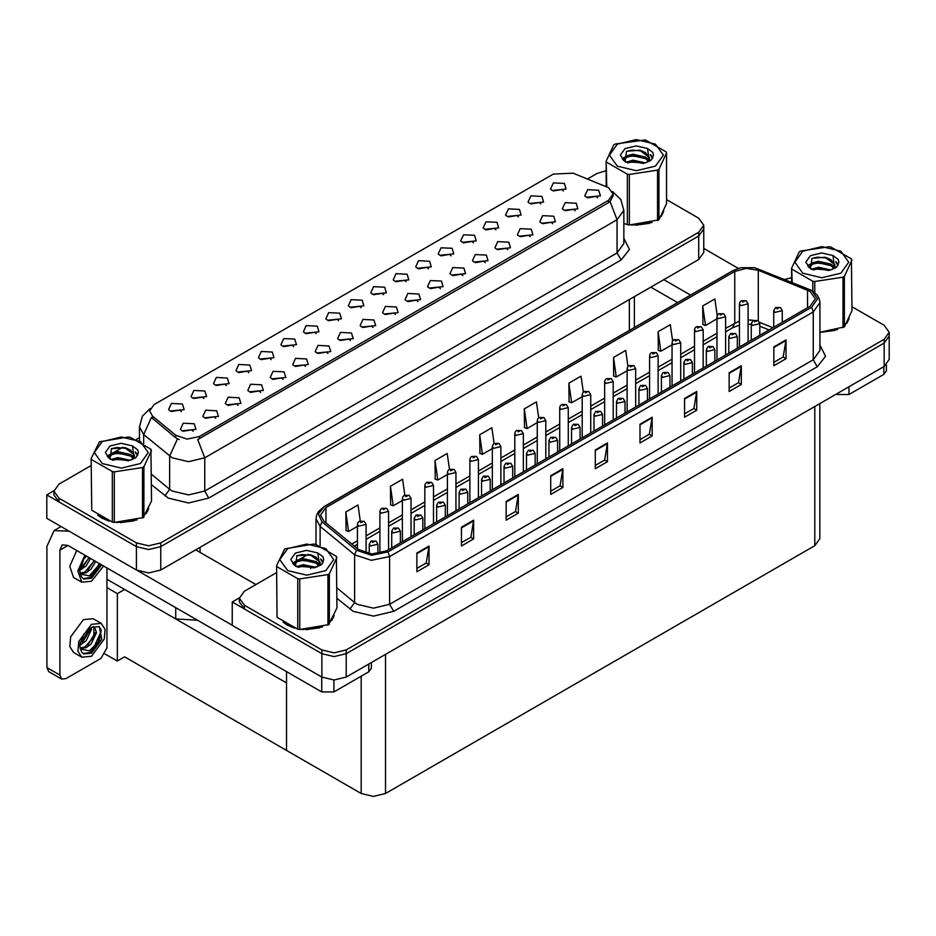 <?xml version="1.0" encoding="UTF-8"?>
<svg xmlns="http://www.w3.org/2000/svg" width="936" height="936" viewBox="0 0 936 936"><rect width="100%" height="100%" fill="white"/><g stroke="black" fill="none" stroke-linecap="round" stroke-linejoin="round"><path stroke-width="1.4" d="M271.253 359.623L269.872 358.172L261.179 359.623M272.306 352.088L261.273 351.526L258.43 357.704L260.138 359.108L274.014 357.704L272.306 352.088M563.355 190.979L561.963 189.528L553.281 190.979M564.396 183.444L553.375 182.883L550.532 189.06L552.228 190.464L566.105 189.06L564.396 183.444M552.685 223.739L551.304 222.288L542.611 223.739M553.738 216.204L542.704 215.643L539.861 221.82L541.57 223.224L555.446 221.82L553.738 216.204M293.728 346.648L292.336 345.197L283.655 346.648M294.77 339.113L283.748 338.551L280.894 344.729L282.602 346.133L296.478 344.729L294.77 339.113M485.281 262.653L483.889 261.202L475.207 262.653M486.322 255.119L475.301 254.569L472.458 260.734L474.154 262.139L488.03 260.734L486.322 255.119M428.536 268.819L427.155 267.368L418.462 268.819M429.589 261.273L418.556 260.723L415.713 266.9L417.421 268.304L431.297 266.9L429.589 261.273M350.462 340.493L349.081 339.043L340.388 340.493M351.515 332.947L340.482 332.397L337.639 338.575L339.347 339.979L353.223 338.575L351.515 332.947M495.951 229.893L494.559 228.442L485.878 229.893M496.993 222.358L485.971 221.809L483.116 227.974L484.825 229.379L498.701 227.974L496.993 222.358M417.877 301.579L416.485 300.128L407.803 301.579M418.918 294.033L407.897 293.483L405.042 299.649L406.75 301.064L420.627 299.649L418.918 294.033M451.012 255.844L449.619 254.393L440.938 255.844M452.053 248.297L441.031 247.747L438.177 253.925L439.885 255.329L453.761 253.925L452.053 248.297M372.938 327.518L371.545 326.067L362.864 327.518M373.979 319.983L362.957 319.422L360.103 325.599L361.811 327.003L375.687 325.599L373.979 319.983M518.415 216.93L517.035 215.479L508.342 216.93M519.468 209.383L508.435 208.833L505.592 215.011L507.3 216.415L521.165 215.011L519.468 209.383M440.341 288.604L438.961 287.153L430.267 288.604M441.394 281.057L430.361 280.507L427.518 286.685L429.226 288.089L443.091 286.685L441.394 281.057M203.849 398.537L202.457 397.086L193.775 398.537M204.89 391.002L193.869 390.441L191.026 396.618L192.722 398.022L206.599 396.618L204.89 391.002M316.192 333.672L314.812 332.221L306.119 333.672M317.245 326.137L306.212 325.588L303.369 331.753L305.077 333.157L318.954 331.753L317.245 326.137M215.654 418.322L214.262 416.871L205.581 418.322M216.696 410.787L205.674 410.237L202.819 416.403L204.528 417.807L218.404 416.403L216.696 410.787M383.596 294.758L382.216 293.307L373.534 294.758M384.649 287.223L373.628 286.662L370.773 292.839L372.481 294.243L386.357 292.839L384.649 287.223M260.582 392.383L259.202 390.932L250.52 392.383M261.635 384.836L250.614 384.286L247.759 390.464L249.467 391.868L263.344 390.464L261.635 384.836M327.998 353.469L326.605 352.018L317.924 353.469M329.039 345.922L318.018 345.372L315.163 351.538L316.871 352.954L330.747 351.538L329.039 345.922M406.072 281.783L404.68 280.332L395.998 281.783M407.113 274.248L396.092 273.698L393.237 279.864L394.945 281.268L408.821 279.864L407.113 274.248M283.058 379.408L281.666 377.957L272.984 379.408M284.099 371.873L273.078 371.311L270.235 377.489L271.943 378.893L285.808 377.489L284.099 371.873M473.476 242.869L472.095 241.418L463.402 242.869M474.529 235.334L463.495 234.772L460.652 240.95L462.361 242.354L476.237 240.95L474.529 235.334M395.401 314.543L394.021 313.092L385.328 314.543M396.454 307.008L385.421 306.458L382.578 312.624L384.286 314.028L398.163 312.624L396.454 307.008M338.656 320.709L337.276 319.258L328.594 320.709M339.709 313.162L328.688 312.612L325.833 318.79L327.541 320.194L341.418 318.79L339.709 313.162M575.16 210.764L573.768 209.313L565.087 210.764M576.202 203.229L565.18 202.679L562.325 208.845L564.034 210.249L577.91 208.845L576.202 203.229M305.522 366.432L304.141 364.981L295.46 366.432M306.575 358.897L295.554 358.348L292.699 364.513L294.407 365.917L308.283 364.513L306.575 358.897M181.373 411.512L179.993 410.062L171.311 411.512M182.426 403.978L171.405 403.416L168.55 409.594L170.258 410.998L184.135 409.594L182.426 403.978M248.789 372.598L247.396 371.147L238.715 372.598M249.83 365.052L238.809 364.502L235.954 370.679L237.662 372.083L251.538 370.679L249.83 365.052M193.179 431.297L191.798 429.846L183.105 431.297M194.232 423.762L183.199 423.201L180.356 429.378L182.064 430.782L195.94 429.378L194.232 423.762M597.624 197.8L596.244 196.338L587.551 197.8M598.677 190.254L587.644 189.704L584.801 195.87L586.509 197.285L600.385 195.87L598.677 190.254M361.132 307.733L359.74 306.283L351.058 307.733M362.173 300.199L351.152 299.637L348.309 305.815L350.017 307.219L363.882 305.815L362.173 300.199M238.118 405.358L236.738 403.907L228.045 405.358M239.171 397.812L228.138 397.262L225.295 403.439L227.003 404.843L240.88 403.439L239.171 397.812M540.879 203.954L539.499 202.504L530.817 203.954M541.932 196.408L530.911 195.858L528.056 202.036L529.764 203.44L543.64 202.036L541.932 196.408M462.805 275.629L461.425 274.178L452.743 275.629M463.858 268.094L452.837 267.532L449.982 273.71L451.69 275.114L465.566 273.71L463.858 268.094M226.313 385.562L224.932 384.111L216.239 385.562M227.366 378.027L216.345 377.477L213.49 383.643L215.198 385.047L229.074 383.643L227.366 378.027M530.221 236.714L528.828 235.264L520.147 236.714M531.262 229.168L520.24 228.618L517.386 234.796L519.094 236.2L532.97 234.796L531.262 229.168M507.745 249.69L506.364 248.227L497.671 249.69M508.798 242.143L497.776 241.593L494.922 247.759L496.63 249.175L510.506 247.759L508.798 242.143M608.564 187.633L573.101 173.125L553.27 174.131L154.136 404.574L149.596 410.892L152.404 416.017L175.781 435.298L187.118 439.078L199.415 436.492L608.564 200.281L613.103 193.951L608.564 187.633M197.531 620.205L175.769 618.977L106.903 579.22M53.937 490.756L46.8 494.875L136.434 546.624L148.602 549.537L160.77 546.624L698.724 236.036L703.767 229.004L698.724 236.036L160.77 546.624L148.602 549.537L136.434 546.624L58.968 501.895L53.925 494.875L53.925 491.131L58.968 498.151L136.434 542.88L148.602 545.782L160.77 542.88L698.724 232.292L703.767 225.26L698.724 218.24L666.561 199.66M46.8 494.875L46.8 518.287L136.434 570.036L148.602 572.949L160.77 570.036L698.724 259.447L703.767 252.427L703.767 225.26M124.593 589.434L117.374 593.6L106.903 587.551M121.75 587.785L286.58 682.952L286.58 750.391L124.593 656.873L117.374 661.038L105.124 653.971M117.374 661.038L117.374 593.6M276.576 572.586L244.401 591.166L239.359 598.186L239.359 601.93L244.401 608.962L321.867 653.679L334.035 656.592L346.203 653.679L884.157 343.091L889.2 336.071L884.157 343.091L346.203 653.679L334.035 656.592L321.867 653.679L232.233 601.93L232.233 625.353L321.867 677.102L334.035 680.004L346.203 677.102L884.157 366.502L889.2 359.482L889.2 332.315L884.157 325.295L851.982 306.715M239.37 597.811L232.233 601.93M819.842 403.638L819.842 538.621L814.811 545.641L385.538 793.471L373.37 796.384L361.202 793.471L286.58 750.391L286.58 671.615M97.742 515.116L101.837 518.123L109.184 521.153M613.103 193.951L613.103 195.846L610.073 201.521L608.564 202.609L197.671 439.616L204.691 457.809L188.464 461.682L172.247 457.809L143.617 434.55L139.464 426.956L139.464 440.938M179.256 439.616L175.781 437.861L151.351 417.514L143.617 434.55L143.617 443.465M631.683 225.166L652.076 222.569M661.378 216.181L663.776 211.126M116.602 522.545L136.995 519.948M146.297 513.56L148.695 508.517M606.224 170.738L596.934 173.511L587.504 178.951M139.464 437.627L136.352 439.429M122.78 447.268L114.04 452.31M91.143 465.531L58.968 484.099L53.925 491.131M283.175 622.171L287.27 625.178L294.618 628.22M809.979 291.365L815.35 298.853L809.979 306.353L386.392 550.906L371.814 553.972L358.383 549.49L323.903 521.071L320.58 514.987L325.962 507.499L734.783 271.463L746.167 268.398L758.289 270.27L809.979 291.365M811.606 290.429L754.65 267.719L740.879 267.719L733.169 270.527L324.336 506.563L318.369 513.946L322.019 521.82L356.499 550.251L371.615 555.294L388.019 551.842L811.606 307.289L817.654 298.853L811.606 290.429M416.894 553.012L416.894 571.744L429.062 564.724L429.062 545.992L416.894 553.012M416.894 568.421L426.266 563.016L429.062 545.992M426.184 563.062L429.062 564.724M461.506 527.26L461.506 545.992L473.675 538.96L473.675 520.229L461.506 527.26M461.506 542.669L470.878 537.252L473.675 520.229M470.796 537.299L473.675 538.96M506.119 501.497L506.119 520.229L518.287 513.209L518.287 494.477L506.119 501.497M506.119 516.906L515.49 511.501L518.287 494.477M515.408 511.547L518.287 513.209M550.731 475.745L550.731 494.477L562.899 487.445L562.899 468.714L550.731 475.745M550.731 491.154L560.102 485.737L562.899 468.714M560.02 485.784L562.899 487.445M773.803 346.952L773.803 365.683L785.971 358.663L785.971 339.932L773.803 346.952M773.803 362.361L783.175 356.955L785.971 339.932M783.093 357.002L785.971 358.663M729.191 372.715L729.191 391.447L741.359 384.415L741.359 365.683L729.191 372.715M729.191 388.124L738.562 382.707L741.359 365.683M738.481 382.754L741.359 384.415M684.579 398.467L684.579 417.199L696.747 410.179L696.747 391.447L684.579 398.467M684.579 413.876L693.95 408.47L696.747 391.447M693.868 408.517L696.747 410.179M639.955 424.23L639.955 442.962L652.123 435.93L652.123 417.199L639.955 424.23M639.955 439.639L649.327 434.222L652.123 417.199M649.245 434.269L652.123 435.93M595.343 449.982L595.343 468.714L607.511 461.694L607.511 442.962L595.343 449.982M595.343 465.391L604.715 459.985L607.511 442.962M604.633 460.032L607.511 461.694M819.948 332.42L837.509 329.624M846.811 323.236L849.209 318.181M302.035 629.6L322.429 627.003M331.718 620.615L334.129 615.572M239.359 598.186L244.401 605.206L321.867 649.935L334.035 652.848L346.203 649.935L884.157 339.347L889.2 332.315M791.657 277.805L784.859 279.384M308.213 554.323L299.473 559.365M449.455 469.31L447.232 453.445L435.065 460.477L435.263 479.092M404.843 495.109L402.62 479.209L390.452 486.229L390.64 504.855M360.243 520.931L357.997 504.96L345.829 511.992L346.027 530.607M583.303 392.125L581.069 376.178L568.901 383.198L569.1 401.825M627.939 366.491L625.681 350.415L613.513 357.447L613.712 376.061M672.586 340.95L670.293 324.663L658.125 331.683L658.324 350.31M717.245 315.526L714.917 298.9L702.749 305.932L702.936 324.546M494.068 443.535L491.845 427.693L479.677 434.714L479.875 453.34M538.68 417.807L536.457 401.93L524.289 408.962L524.488 427.576M524.289 408.962L527.038 428.536L537.229 422.651M527.038 428.536L524.289 427.506M568.901 383.198L571.65 402.772L582.157 396.712M571.65 402.772L568.901 401.755M613.513 357.447L616.262 377.021L627.097 370.761M616.262 377.021L613.513 375.991M658.125 331.683L660.875 351.257L672.036 344.822M660.875 351.257L658.125 350.24M702.749 305.932L705.487 325.506L716.976 318.872M705.487 325.506L702.749 324.476M479.677 434.714L482.426 454.288L492.289 448.601M482.426 454.288L479.677 453.27M435.065 460.477L437.814 480.051L447.349 474.54M437.814 480.051L435.065 479.021M390.452 486.229L393.19 505.803L402.41 500.491M393.19 505.803L390.452 504.785M345.829 511.992L348.578 531.566L357.47 526.43M348.578 531.566L345.829 530.536M366.07 553.129L366.07 524.394L358.734 526.149L357.47 524.394L357.938 522.686L359.19 521.41L360.711 521.492L360.758 522.639L362.782 521.469L360.805 521.446L362.349 522.054L360.711 521.492M360.805 521.446L359.342 521.329M377.875 553.691L377.875 544.179L370.539 545.945L369.275 544.179L370.995 541.195L372.516 541.289L372.563 542.424L374.587 541.254L372.61 541.23L374.154 541.839L372.516 541.289M372.61 541.23L371.136 541.125M848.999 386.814L848.999 394.536L883.876 374.4L883.876 366.666M738.317 268.351L703.767 248.403M690.522 295.074L663.764 279.63M886.392 364.923L886.392 370.89L883.876 374.4M848.999 394.536L836.831 394.536L836.831 393.834M650.789 287.13L677.535 302.574M836.222 394.185L836.831 394.536M333.906 680.004L333.906 691.915L368.784 671.779L368.784 664.057M255.832 584.555L195.729 549.853M232.233 625.26L137.92 570.808M59.857 675.137L61.647 679.068L48.66 671.58L46.882 667.637L59.857 675.137L59.857 550.087L62.232 544.834L67.977 545.407L321.738 691.915L321.738 677.032M69.229 531.238L54.007 530.583L46.882 546.343L46.882 667.637M61.647 679.068L65.941 678.647L100.819 658.511L106.903 647.969L106.903 567.883M371.311 662.594L371.311 668.269L368.784 671.779M333.906 691.915L321.738 691.915M388.545 549.666L388.545 511.43L381.198 513.185L379.946 511.43L380.402 509.722L381.654 508.435L383.187 508.529L383.233 509.664L385.258 508.494L383.269 508.47L384.813 509.079L383.187 508.529M383.269 508.47L381.806 508.365M411.009 536.691L411.009 498.455L403.673 500.21L402.41 498.455L402.878 496.747L404.13 495.472L405.651 495.553L405.697 496.7L407.722 495.53L405.744 495.507L407.289 496.115L405.651 495.553M405.744 495.507L404.27 495.39M433.485 523.715L433.485 485.48L426.137 487.235L424.874 485.48L425.342 483.772L426.594 482.496L428.126 482.578L428.161 483.725L430.197 482.555L428.208 482.531L429.753 483.14L428.126 482.578M428.208 482.531L426.746 482.414M400.351 542.845L400.351 531.215L393.003 532.97L391.739 531.215L393.459 528.232L394.992 528.313L395.027 529.46L397.063 528.29L395.074 528.255L396.618 528.875L395.659 528.629M395.074 528.255L393.611 528.15M395.624 529.097L394.992 528.313M422.815 529.881L422.815 518.24L415.467 519.995L414.215 518.24L415.923 515.256L417.456 515.338L417.503 516.485L419.527 515.315L417.55 515.291L419.082 515.9L417.456 515.338M417.55 515.291L416.075 515.174M445.29 516.906L445.29 505.264L437.943 507.019L436.679 505.264L438.399 502.281L439.92 502.363L439.967 503.51L442.003 502.339L440.014 502.316L441.558 502.925L439.92 502.363M440.014 502.316L438.551 502.199M467.754 503.931L467.754 492.289L460.407 494.056L459.155 492.289L460.863 489.306L462.396 489.399L462.442 490.534L464.467 489.364L462.478 489.341L464.022 489.949L462.396 489.399M462.478 489.341L461.015 489.235M76.787 550.497L69.732 566.28L73.628 577.559L81.748 582.25L91.494 581.279L103.603 565.976M84.895 555.177L77.852 570.96L81.748 582.25M80.25 567.157L79.958 571.58L81.549 576.927L83.608 579.021L91.494 578.237L101.638 564.841M83.023 578.623L90.277 577.535L100.421 564.139M99.859 563.811L89.353 575.933L80.344 574.107M90.593 558.464L85.972 566.034L79.934 570.293M89.294 557.716L80.016 568.936M95.741 561.436L91.12 569.018L86.1 572.832L80.227 573.628M94.454 560.699L84.813 572.083L80.122 573.101M81.549 576.927L79.607 570.761L83.831 559.178L86.51 556.113M99.38 563.542L94.115 571.931L89.4 576.014M94.232 560.57L87.797 570.176M89.084 557.599L82.649 567.204M101.24 623.399L93.132 618.719L83.386 619.679L70.645 636.866L69.861 646.519L73.628 652.497L81.748 657.177L91.494 656.206L104.235 639.031L105.019 629.378L101.24 623.399L91.494 624.37L78.753 641.546L77.969 651.199L81.748 657.177M98.982 626.418L101.17 630.525L98.303 641.979L89.353 650.859L80.344 649.034M91.494 653.164L101.802 639.265L99.38 626.629L91.494 627.412L83.831 634.117L79.607 645.688L81.549 651.854L83.608 653.948L91.494 653.164M83.023 653.562L90.277 652.462L98.97 642.634L101.17 630.525M91.354 627.494L91.412 629.647L85.972 640.973L79.934 645.22M90.148 628.267L80.016 643.874M93.097 626.617L94.524 627.062L96.56 632.631L91.12 643.945L86.1 647.759L80.227 648.566M93.834 626.769L93.928 636.96L84.813 647.022L80.122 648.028M81.549 651.854L79.958 646.507L80.25 642.084M100.807 629.027L100.959 631.94L94.115 646.858L89.4 650.941M95.179 632.689L87.797 645.115M90.031 629.717L82.649 642.143M662.828 213.303L662.536 213.934M649.35 223.341L635.462 225.225M848.262 320.369L847.969 320.99M834.783 330.396L820.884 332.28M147.736 510.693L147.443 511.313M134.257 520.72L120.37 522.604M105.791 519.819L99.567 516.368M333.169 617.748L332.877 618.368M319.691 627.787L305.803 629.659M291.225 626.874L285 623.423M617.327 144.167L609.43 155.177L617.327 166.187L636.386 170.738L655.457 166.187L663.355 155.177L655.457 144.167L636.386 139.616L617.327 144.167M623.809 223.61L629.355 225.026L659.002 219.831L666.561 203.557L666.561 153.013L666.034 151.878L645.384 139.955L615.221 144.015L613.782 144.846L606.224 161.132L606.75 186.732M627.401 224.722L627.401 174.178L606.75 162.267M627.401 174.178L629.355 174.482L629.355 225.026M657.563 220.662L657.563 170.118L629.355 174.482M657.563 170.118L659.002 169.299L659.002 219.831M645.313 162.887L632.993 160.161L626.008 162.232M643.594 163.437L632.993 161.647L627.576 162.911M648.683 160.278L645.664 157.166L632.993 154.218L627.12 155.68L623.727 158.582L623.282 160.15M648.203 161.027L645.664 158.652L632.993 155.704L627.12 157.166L623.552 160.442M647.045 162.314L649.502 157.552L639.674 150.228L626.582 151.269L625.061 161.694L645.091 162.946L651.339 159.916L653.445 155.177L652.731 152.346L647.478 148.496L636.223 145.922L625.061 148.637L620.369 155.177L625.061 161.717M648.812 161.53L649.502 158.734M649.467 158.137L645.664 152.708L640.013 150.286M647.478 148.496L649.058 159.518M606.224 186.521L606.224 161.132M666.561 153.013L659.002 169.299M642.424 162.946L631.975 162.057L627.822 162.805M650.052 160.84L649.315 160.243M648.87 159.927L648.121 159.436M642.424 157.002L631.975 156.101L627.822 156.862M623.809 158.43L622.58 159.19M652.649 158.149L650.45 155.259M642.459 151.059L631.975 150.158L626.383 151.351M653.445 155.329L652.731 152.346M650.52 160.524L649.444 159.6M649.128 159.366L646.554 157.821M624.815 157.178L622.311 158.64M652.837 157.786L650.45 154.51M802.76 251.234L794.863 262.232L802.76 273.242L821.82 277.805L840.879 273.242L848.777 262.232L840.879 251.234L821.82 246.671L802.76 251.234M819.948 332.292L844.424 326.886L851.982 310.612L851.456 258.933L830.817 247.022L828.851 246.718L800.654 251.082L799.215 251.901L791.657 268.187L792.184 282.344M812.834 291.096L812.834 281.245L792.184 269.322M812.834 281.245L814.788 281.549L814.788 292.523M842.997 327.717L842.997 277.185L814.788 281.549M842.997 277.185L844.424 276.354L844.424 326.886M830.747 269.942L818.427 267.216L811.442 269.287M829.027 270.504L818.427 268.702L813.01 269.966M834.116 267.345L831.098 264.221L818.427 261.273L812.553 262.735L809.16 265.637L808.716 267.205M833.625 268.082L831.098 265.707L818.427 262.759L812.553 264.221L808.985 267.497M832.478 269.369L834.935 264.619L825.096 257.283L812.003 258.324L810.494 268.749L830.524 270.001L836.772 266.971L838.878 262.232L838.153 259.412L832.911 255.551L821.644 252.989L810.494 255.692L805.802 262.232L810.494 268.772M834.245 268.585L834.935 265.789M834.889 265.204L831.098 259.763L825.447 257.353M832.911 255.551L834.491 266.573M791.657 282.134L791.657 268.187M851.982 260.068L844.424 276.354M827.845 270.001L817.409 269.112L813.255 269.861M835.474 267.895L834.748 267.31M834.304 266.982L833.555 266.491M827.845 264.057L817.409 263.168L813.255 263.917M809.242 265.485L808.014 266.245M838.083 265.204L835.883 262.314M827.892 258.125L817.409 257.213L811.816 258.406M838.878 262.384L838.153 259.412M835.953 267.579L834.877 266.666M834.561 266.421L831.987 264.888M810.248 264.244L807.733 265.695M838.27 264.853L835.883 261.565M102.246 441.558L94.349 452.556L102.246 463.566L121.306 468.129L140.365 463.566L148.262 452.556L140.365 441.558L121.306 436.995L102.246 441.558M99.403 441.804L91.143 458.511L91.669 510.19L112.308 522.101L114.274 522.405L143.208 517.643L151.468 500.935L150.942 449.257L130.303 437.346L128.337 437.042L99.403 441.804M112.308 522.101L112.308 471.568L91.669 459.646M112.308 471.568L114.274 471.873L114.274 522.405M142.483 518.041L142.483 467.509L114.274 471.873M142.483 467.509L143.91 466.678L143.91 517.222M91.143 458.511L91.669 510.19M130.221 460.266L117.913 457.54L110.928 459.611M128.513 460.828L117.913 459.026L112.495 460.29M133.591 457.669L130.572 454.545L117.913 451.597L112.039 453.059L108.634 455.961L108.202 457.529M133.111 458.406L130.572 456.031L117.913 453.082L112.039 454.545L108.459 457.821M131.964 459.693L134.421 454.943L124.582 447.607L111.489 448.648L109.98 459.073M133.719 458.909L134.421 456.125M134.374 455.528L130.572 450.087L124.933 447.677M109.968 446.016L105.277 452.556L109.968 459.108L130.01 460.325L136.258 457.294L138.364 452.556L137.639 449.736L132.386 445.875L121.13 443.313L109.968 446.016M132.386 445.875L133.977 456.897M151.468 450.391L143.91 466.678M127.331 460.325L116.895 459.436L112.741 460.196M134.959 458.219L134.234 457.634M133.789 457.306L133.041 456.826M127.331 454.381L116.895 453.492L112.741 454.241M108.716 455.809L107.5 456.569M137.569 455.528L135.369 452.638M127.378 448.449L116.895 447.537L111.302 448.742M138.364 452.708L137.639 449.736M135.439 457.903L134.363 456.99M134.035 456.745L131.473 455.212M109.734 454.568L107.219 456.019M137.744 455.177L135.369 451.889M287.68 548.613L279.782 559.623L287.68 570.621L306.739 575.184L325.798 570.621L333.696 559.623L325.798 548.613L306.739 544.05L287.68 548.613M284.836 548.87L276.576 565.566L277.103 617.245L297.742 629.168L299.707 629.472L328.641 624.698L336.901 607.99L336.375 556.323L315.725 544.401L313.771 544.097L284.836 548.87M297.742 629.168L297.742 578.623L277.103 566.701M297.742 578.623L299.707 578.928L299.707 629.472M327.904 625.108L327.904 574.564L299.707 578.928M327.904 574.564L329.343 573.733L329.343 624.277M276.576 565.566L277.103 617.245M315.654 567.321L303.346 564.607L296.361 566.666M313.934 567.883L303.346 566.093L297.929 567.345M319.024 564.724L316.005 561.6L303.346 558.652L297.461 560.114L294.068 563.016L293.623 564.595M318.544 565.461L316.005 563.098L303.346 560.137L297.461 561.6L293.892 564.876M317.386 566.748L319.843 561.998L310.015 554.662L296.923 555.703L295.402 566.128M319.153 565.976L319.843 563.179M319.808 562.583L316.005 557.142L310.354 554.732M295.402 553.071L290.71 559.623L295.402 566.163L315.432 567.391L321.691 564.361L323.786 559.623L323.072 556.791L317.819 552.93L306.563 550.368L295.402 553.071M317.819 552.93L319.398 563.952M336.901 557.446L329.343 573.733M312.764 567.391L302.316 566.491L298.163 567.251M320.393 565.274L319.656 564.689M319.211 564.361L318.474 563.881M312.764 561.436L302.316 560.547L298.163 561.296M294.15 562.875L292.921 563.624M323.002 562.583L320.802 559.693M312.811 555.504L302.316 554.592L296.735 555.797M323.786 559.763L323.072 556.791M320.873 564.97L319.796 564.045M319.469 563.8L316.906 562.267M295.168 561.623L292.652 563.086M323.177 562.232L320.791 558.944M455.949 510.752L455.949 472.505L448.613 474.26L447.349 472.505L447.817 470.796L449.069 469.521L450.59 469.603L450.637 470.75L452.661 469.579L450.684 469.556L452.228 470.164L451.257 469.919M450.684 469.556L449.21 469.439M451.222 470.387L450.59 469.603M478.425 497.776L478.425 459.541L471.077 461.296L469.813 459.541L470.281 457.833L471.533 456.546L473.066 456.639L473.101 457.774L475.137 456.604L473.148 456.581L474.692 457.189L473.733 456.955M473.148 456.581L471.685 456.475M473.698 457.423L473.066 456.639M500.889 484.801L500.889 446.566L493.541 448.321L492.289 446.566L492.745 444.857L493.997 443.582L495.53 443.664L495.577 444.811L497.601 443.641L496.197 443.98M495.624 443.605L494.149 443.5M496.162 444.448L495.53 443.664M490.218 490.955L490.218 479.326L482.882 481.081L481.619 479.326L483.339 476.342L484.86 476.424L484.906 477.571L486.931 476.401L484.953 476.365L486.498 476.986L484.86 476.424M484.953 476.365L483.491 476.26M512.694 477.992L512.694 466.35L505.346 468.105L504.083 466.35L505.803 463.367L507.335 463.449L507.382 464.595L509.406 463.425L508.002 463.765M507.417 463.402L505.955 463.285M507.967 464.233L507.335 463.449M535.158 465.016L535.158 453.375L527.822 455.13L526.558 453.375L528.278 450.391L529.799 450.473L529.846 451.62L531.87 450.45L529.893 450.427L531.437 451.035L530.466 450.789M529.893 450.427L528.419 450.31M530.431 451.257L529.799 450.473M523.364 471.826L523.364 433.59L516.017 435.345L514.753 433.59L515.221 431.882L516.473 430.607L517.994 430.689L518.041 431.835L520.077 430.665L518.088 430.642L519.632 431.25L517.994 430.689M518.088 430.642L516.625 430.525M545.828 458.862L545.828 420.615L538.481 422.37L537.229 420.615L537.685 418.907L538.937 417.631L540.47 417.713L540.517 418.86L542.541 417.69L540.552 417.667L542.096 418.275L540.47 417.713M540.552 417.667L539.089 417.55M568.292 445.887L568.292 407.651L560.957 409.406L559.693 407.651L560.161 405.943L561.413 404.656L562.934 404.75L562.981 405.885L565.005 404.715L563.027 404.691L564.572 405.3L562.934 404.75M563.027 404.691L561.565 404.586M590.768 432.912L590.768 394.676L583.42 396.431L582.157 394.676L582.625 392.968L583.877 391.693L585.409 391.774L585.456 392.921L587.48 391.751L586.076 392.09M585.491 391.716L584.029 391.611M586.041 392.558L585.409 391.774M613.232 419.936L613.232 381.701L605.896 383.456L604.633 381.701L605.101 379.993L606.352 378.717L607.873 378.799L607.92 379.946L609.944 378.776L607.967 378.752L609.512 379.361L607.873 378.799M607.967 378.752L606.493 378.635M557.634 452.041L557.634 440.4L550.286 442.166L549.022 440.4L550.742 437.416L552.275 437.498L552.31 438.645L554.346 437.475L552.357 437.451L553.901 438.06L552.942 437.814M552.357 437.451L550.894 437.346M552.907 438.282L552.275 437.498M580.098 439.066L580.098 427.436L572.75 429.191L571.498 427.436L573.206 424.441L574.739 424.534L574.786 425.681L576.81 424.511L574.833 424.476L576.377 425.096L575.406 424.85M574.833 424.476L573.358 424.371M575.371 425.318L574.739 424.534M602.573 426.102L602.573 414.461L595.226 416.216L593.962 414.461L595.682 411.477L597.215 411.559L597.25 412.706L599.286 411.536L597.297 411.512L598.841 412.121L597.215 411.559M597.297 411.512L595.834 411.395M625.037 413.127L625.037 401.485L617.69 403.24L616.438 401.485L618.146 398.502L619.679 398.584L619.726 399.73L621.75 398.56L619.772 398.537L621.305 399.145L619.679 398.584M619.772 398.537L618.298 398.42M647.501 400.152L647.501 388.51L640.165 390.277L638.902 388.51L640.622 385.527L642.143 385.609L642.19 386.755L644.214 385.585L642.236 385.562L643.781 386.17L642.143 385.609M642.236 385.562L640.774 385.456M635.708 406.973L635.708 368.725L628.36 370.48L627.097 368.725L627.565 367.017L628.817 365.742L630.349 365.824L630.384 366.97L632.42 365.8L630.431 365.777L631.975 366.385L630.349 365.824M630.431 365.777L628.969 365.66M658.172 393.998L658.172 355.762L650.824 357.517L649.572 355.762L650.04 354.054L651.28 352.767L652.813 352.86L652.86 353.995L654.884 352.825L652.907 352.802L654.451 353.41L652.813 352.86M652.907 352.802L651.433 352.696M680.647 381.022L680.647 342.787L673.3 344.542L672.036 342.787L672.504 341.078L673.756 339.803L675.289 339.885L675.324 341.032L677.36 339.862L675.371 339.826L676.915 340.447L675.289 339.885M675.371 339.826L673.908 339.721M703.111 368.047L703.111 329.811L695.764 331.566L694.512 329.811L694.968 328.103L696.22 326.828L697.753 326.91L697.8 328.056L699.824 326.886L698.42 327.226M697.846 326.863L696.372 326.746M698.385 327.694L697.753 326.91M725.575 355.083L725.575 316.836L718.24 318.591L716.976 316.836L717.444 315.128L718.696 313.852L720.217 313.934L720.264 315.081L722.288 313.911L720.31 313.888L721.855 314.496L720.895 314.25M720.31 313.888L718.848 313.771M720.86 314.718L720.217 313.934M748.051 342.108L748.051 303.861L740.704 305.627L739.452 303.861L739.908 302.152L741.16 300.877L742.693 300.971L742.739 302.106L744.763 300.936L743.36 301.275M742.774 300.912L741.312 300.807M743.324 301.743L742.693 300.971M669.977 387.176L669.977 375.547L662.63 377.302L661.378 375.547L663.086 372.551L664.618 372.645L664.665 373.792L666.689 372.61L664.7 372.586L666.245 373.207L665.285 372.961M664.7 372.586L663.238 372.481M665.25 373.429L664.618 372.645M692.441 374.213L692.441 362.571L685.105 364.326L683.842 362.571L685.562 359.588L687.082 359.67L687.129 360.816L689.153 359.646L687.176 359.623L688.72 360.231L687.082 359.67M687.176 359.623L685.702 359.506M714.917 361.237L714.917 349.596L707.569 351.351L706.306 349.596L708.025 346.612L709.558 346.694L709.593 347.841L711.629 346.671L709.64 346.648L711.184 347.256L709.558 346.694M709.64 346.648L708.178 346.531M737.381 348.262L737.381 336.621L730.045 338.387L728.781 336.621L730.501 333.637L732.022 333.719L732.069 334.866L734.093 333.696L732.116 333.672L733.66 334.281L732.022 333.719M732.116 333.672L730.642 333.567M759.856 335.287L759.856 323.657L752.509 325.412L751.245 323.657L752.965 320.662L754.498 320.755L754.533 321.902L756.569 320.72L754.58 320.697L756.124 321.317L754.498 320.755M754.58 320.697L753.117 320.592M782.32 322.323L782.32 310.682L774.973 312.437L773.721 310.682L775.429 307.698L776.962 307.78L777.009 308.927L779.033 307.757L777.629 308.096M777.055 307.733L775.581 307.616M777.594 308.564L776.962 307.78M175.769 618.977L175.769 607.651M698.724 259.447L698.724 232.292M160.77 570.036L160.77 542.88M136.434 570.036L136.434 542.88M629.378 330.385L629.378 299.497M200.105 552.38L200.105 547.326M152.404 416.017L152.404 418.579M175.781 435.298L175.781 437.861M199.415 436.492L199.415 438.832M608.564 200.281L608.564 202.609M321.867 677.102L321.867 649.935M346.203 677.102L346.203 649.935M884.157 366.502L884.157 339.347M814.811 545.641L814.811 406.552M385.538 793.471L385.538 654.381M361.202 793.471L361.202 676.155M623.809 238.341L629.472 249.456L621.141 259.986L208.751 498.081L204.691 491.061L617.081 252.966L623.809 243.594L623.809 210.343L617.081 219.714L610.073 201.521M208.751 498.081L188.464 502.936L168.188 498.081L151.468 484.731M177.501 438.914L169.673 456.043L169.673 489.282L172.247 491.061L188.464 494.933L204.691 491.061L204.691 457.809L617.081 219.714L617.081 252.966L621.141 259.986M58.968 498.151L58.968 501.895M151.468 474.271L169.673 489.282L164.982 495.869M819.948 345.127L825.61 356.23L817.28 366.76L393.693 611.325L389.633 604.293L813.22 359.74L819.948 350.368L819.948 302.609L813.22 311.969L811.606 307.289M393.693 611.325L373.417 616.169L353.129 611.325L336.901 598.373M356.499 550.251L354.615 554.755L354.615 602.527L357.189 604.293L373.417 608.178L389.633 604.293L389.633 556.522L371.416 560.36L354.615 554.755L320.147 526.336L315.994 518.731L315.994 544.471M740.879 267.719L733.169 270.527M324.336 506.563L318.649 511.231L316.684 514.8L315.994 518.731M322.019 521.82L320.147 526.336L320.147 545.817M388.019 551.842L389.633 556.522L813.22 311.969L813.22 359.74L817.28 366.76M310.612 568.597L311.197 566.994M244.401 605.206L244.401 608.962M320.147 562.548L320.147 565.426M315.994 566.502L316.029 567.216M336.901 587.913L354.615 602.527L349.924 609.114M325.962 507.499L325.962 522.756M807.534 290.183L807.534 307.769M758.289 270.27L758.289 320.767M772.96 327.717L759.576 322.312M753.468 320.393L748.051 319.878M739.452 321.025L725.575 328.29M734.783 271.463L734.783 322.978L732.642 327.705L725.575 331.789M716.976 333.263L703.111 341.266M694.512 346.226L680.647 354.241M672.036 359.202L658.172 367.204M649.572 372.177L635.708 380.18M627.097 385.152L613.232 393.155M604.633 398.116L590.768 406.13M582.157 411.091L568.292 419.094M559.693 424.066L545.828 432.069M537.229 437.042L523.364 445.045M514.753 450.005L500.889 458.02M492.289 462.981L478.425 470.983M469.813 475.956L455.949 483.959M447.349 488.931L433.485 496.934M424.874 501.895L411.009 509.909M402.41 514.87L388.545 522.873M379.946 527.845L366.07 535.848M357.47 540.821L351.819 544.085M769.029 329.987L759.856 326.208M595.343 450.579L607.464 443.582M639.955 424.827L652.076 417.83M684.579 399.064L696.688 392.067M729.191 373.312L741.312 366.315M773.803 347.548L785.924 340.552M550.731 476.342L562.852 469.345M506.119 502.094L518.24 495.097M461.506 527.857L473.628 520.861M416.894 553.609L429.004 546.612M67.977 545.407L59.857 550.087M634.409 327.471L634.409 296.583M623.809 210.343L620.802 199.508L612.542 191.576M150.158 408.505L142.412 416.216L139.464 426.956M819.948 302.609L819.257 298.666L817.339 295.168L812.038 290.616L754.65 267.719M732.724 270.703L323.903 506.739M751.245 324.394L748.051 324.242M739.452 325.155L732.642 327.705M716.976 336.749L703.111 344.752M694.512 349.725L680.647 357.727M672.036 362.7L658.172 370.703M649.572 375.664L635.708 383.678M627.097 388.639L613.232 396.642M604.633 401.614L590.768 409.617M582.157 414.589L568.292 422.592M559.693 427.553L545.828 435.568M537.229 440.528L523.364 448.531M514.753 453.504L500.889 461.506M492.289 466.479L478.425 474.482M469.813 479.443L455.949 487.457M447.349 492.418L433.485 500.421M424.874 505.393L411.009 513.396M402.41 518.368L388.545 526.371M379.946 531.332L366.07 539.347M357.47 544.307L354.311 546.133M366.07 524.394L364.221 521.329L359.459 521.247M357.47 548.742L357.47 524.394M377.875 544.179L376.026 541.113L371.264 541.043M369.275 553.738L369.275 544.179M54.007 530.583L61.051 526.523M388.545 511.43L386.685 508.353L381.935 508.283M379.946 553.316L379.946 511.43M411.009 498.455L409.161 495.39L404.399 495.308M402.41 541.663L402.41 498.455M433.485 485.48L431.625 482.414L426.875 482.332M424.874 528.688L424.874 485.48M400.351 531.215L398.49 528.138L393.74 528.068M391.739 547.817L391.739 531.215M422.815 518.24L420.966 515.174L416.204 515.092M414.215 534.842L414.215 518.24M445.29 505.264L443.43 502.199L438.668 502.117M436.679 521.879L436.679 505.264M467.754 492.289L465.906 489.224L461.144 489.154M459.155 508.903L459.155 492.289M455.949 472.505L454.1 469.439L449.339 469.357M447.349 515.713L447.349 472.505M478.425 459.541L476.564 456.464L471.814 456.394M469.813 502.737L469.813 459.541M500.889 446.566L499.04 443.488L494.278 443.418M492.289 489.774L492.289 446.566M490.218 479.326L488.37 476.248L483.608 476.178M481.619 495.928L481.619 479.326M512.694 466.35L510.834 463.285L506.083 463.203M504.083 482.953L504.083 466.35M535.158 453.375L533.309 450.31L528.548 450.228M526.558 469.989L526.558 453.375M523.364 433.59L521.504 430.525L516.742 430.443M514.753 476.798L514.753 433.59M545.828 420.615L543.98 417.55L539.218 417.468M537.229 463.823L537.229 420.615M568.292 407.651L566.444 404.574L561.682 404.504M559.693 450.848L559.693 407.651M590.768 394.676L588.908 391.599L584.158 391.529M582.157 437.884L582.157 394.676M613.232 381.701L611.383 378.635L606.622 378.553M604.633 424.909L604.633 381.701M557.634 440.4L555.773 437.334L551.023 437.264M549.022 457.014L549.022 440.4M580.098 427.436L578.249 424.359L573.487 424.289M571.498 444.038L571.498 427.436M602.573 414.461L600.713 411.395L595.951 411.313M593.962 431.063L593.962 414.461M625.037 401.485L623.189 398.42L618.427 398.338M616.438 418.088L616.438 401.485M647.501 388.51L645.653 385.445L640.891 385.375M638.902 405.124L638.902 388.51M635.708 368.725L633.847 365.66L629.097 365.578M627.097 411.934L627.097 368.725M658.172 355.762L656.323 352.685L651.561 352.615M649.572 398.958L649.572 355.762M680.647 342.787L678.787 339.709L674.025 339.639M672.036 385.995L672.036 342.787M703.111 329.811L701.263 326.746L696.501 326.664M694.512 373.019L694.512 329.811M725.575 316.836L723.727 313.771L718.965 313.689M716.976 360.044L716.976 316.836M748.051 303.861L746.191 300.795L741.441 300.725M739.452 347.069L739.452 303.861M669.977 375.547L668.117 372.469L663.367 372.399M661.378 392.149L661.378 375.547M692.441 362.571L690.592 359.506L685.831 359.424M683.842 379.174L683.842 362.571M714.917 349.596L713.057 346.531L708.306 346.449M706.306 366.198L706.306 349.596M737.381 336.621L735.532 333.555L730.77 333.485M728.781 353.235L728.781 336.621M759.856 323.657L757.996 320.58L753.246 320.51M751.245 340.259L751.245 323.657M782.32 310.682L780.472 307.616L775.71 307.534M773.721 327.284L773.721 310.682"/></g></svg>
